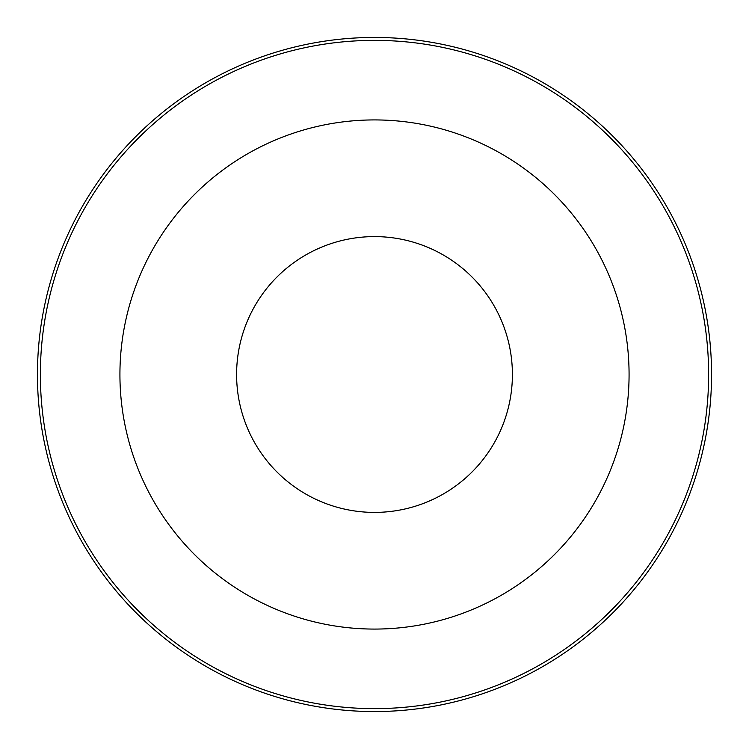 <?xml version="1.0" encoding="UTF-8"?>
<svg xmlns="http://www.w3.org/2000/svg" width="749" height="749" viewBox="0 0 749 749"><rect width="100%" height="100%" fill="white"/><g stroke="black" fill="none" stroke-linecap="round" stroke-linejoin="round"><path stroke-width="1.12" d="M374.5 40.371A334.129 334.129 0 0 1 708.629 374.5A334.129 334.129 0 0 1 374.5 708.629A334.129 334.129 0 0 1 40.371 374.5A334.129 334.129 0 0 1 374.5 40.371M374.5 119.924A254.576 254.576 0 0 1 629.076 374.5A254.576 254.576 0 0 1 374.5 629.076A254.576 254.576 0 0 1 119.924 374.5A254.576 254.576 0 0 1 374.5 119.924M374.5 512.4A137.9 137.9 0 0 1 236.6 374.5A137.9 137.9 0 0 1 374.5 236.6A137.9 137.9 0 0 1 512.4 374.5A137.9 137.9 0 0 1 374.5 512.4M37.45 374.5A337.05 337.05 0 0 1 374.5 37.45A337.05 337.05 0 0 1 711.55 374.5A337.05 337.05 0 0 1 374.5 711.55A337.05 337.05 0 0 1 37.45 374.5"/></g></svg>

